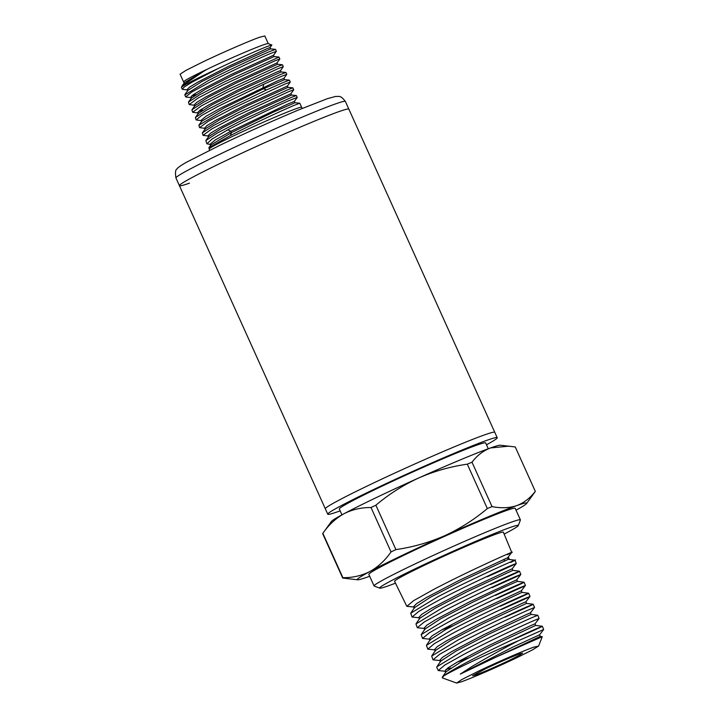 <?xml version="1.0" encoding="UTF-8"?>
<svg xmlns="http://www.w3.org/2000/svg" width="719" height="719" viewBox="0 0 719 719"><rect width="100%" height="100%" fill="white"/><g stroke="black" fill="none" stroke-linecap="round" stroke-linejoin="round"><path stroke-width="1.08" d="M345.381 101.46A92.958 4.053 155.7 0 0 335.324 103.976A92.958 4.053 155.7 0 0 220.266 154.01A92.958 4.053 155.7 0 0 175.948 177.97C175.068 172.488 175.49 169.432 177.207 168.794C177.233 168.048 180.154 165.954 185.978 162.503L220.284 145.085C247.03 132.341 273.274 120.567 299.005 109.773L327.19 98.746L335.521 96.445C338.973 96.804 340.222 94.638 345.381 101.46L348.859 109.153A92.958 4.053 155.7 0 0 224.058 161.541A92.958 4.053 155.7 0 0 179.417 185.664A92.958 4.053 -24.3 0 1 242.671 152.779A92.958 4.053 -24.3 0 1 338.793 111.67A92.958 4.053 -24.3 0 1 348.859 109.153L494.771 432.317A92.958 4.053 155.7 0 0 369.97 484.705A92.958 4.053 155.7 0 0 325.339 508.827A92.958 4.053 -24.3 0 1 369.97 484.705A92.958 4.053 -24.3 0 1 494.771 432.317L497.206 437.709A92.958 4.053 -24.3 0 1 486.493 444.782M340.159 510.858A92.958 4.053 -24.3 0 1 327.765 514.211A92.958 4.053 -24.3 0 1 372.406 490.097A92.958 4.053 -24.3 0 1 497.206 437.709M341.956 514.822L339.323 508.998A80.276 3.505 -24.3 0 1 377.87 488.165A80.276 3.505 -24.3 0 1 485.649 442.922L488.282 448.755M322.849 533.318C328.781 524.816 335.809 518.3 343.925 513.761A92.958 4.053 -24.3 0 0 331.36 521.518L322.831 533.345A105.63 4.611 155.7 0 1 322.849 533.318L342.891 577.699C352.687 577.77 361.72 575.694 369.979 571.47A92.958 4.053 -24.3 0 1 401.939 555.499A92.958 4.053 -24.3 0 1 444.639 535.736C460.106 528.6 474.333 519.54 487.338 508.549L467.305 464.168A105.63 4.611 155.7 0 1 471.997 462.209C477.128 455.433 483.339 450.669 490.619 447.919A92.958 4.053 -24.3 0 1 500.307 445.232L515.253 446.948L535.296 491.329A105.63 4.611 -24.3 0 1 535.143 491.67A105.63 4.611 -24.3 0 1 535.125 491.697M375.875 505.205L395.917 549.595A105.63 4.611 155.7 0 0 393.464 550.763A105.63 4.611 155.7 0 0 391.046 551.922L371.013 507.533A105.63 4.611 155.7 0 1 375.875 505.205C388.88 494.223 403.107 485.163 418.575 478.027A92.958 4.053 -24.3 0 1 490.619 447.919L509.295 446.113M369.692 576.261A92.958 4.053 -24.3 0 1 367.355 577.096A92.958 4.053 -24.3 0 1 357.667 579.784A92.958 4.053 -24.3 0 1 369.979 571.47C378.095 566.932 385.114 560.416 391.046 551.922M520.394 519.864L515.181 508.324A80.276 3.505 155.7 0 0 407.403 553.567A80.276 3.505 155.7 0 0 368.847 574.4L374.06 585.94A80.276 3.505 -24.3 0 1 412.616 565.107A80.276 3.505 -24.3 0 1 520.394 519.864A80.276 3.505 -24.3 0 1 520.385 520.035L518.273 525.616A76.052 3.316 -24.3 0 1 504.145 534.091M395.477 583.163A76.052 3.316 -24.3 0 1 379.776 588.151A76.052 3.316 -24.3 0 1 416.175 568.316A76.052 3.316 -24.3 0 1 518.273 525.616M419.563 617.81L412.068 617.037L418.889 611.348L439.246 599.979C463.665 587.144 497.818 571.219 510.346 565.826C522.452 560.856 514.777 564.496 487.32 576.728M490.682 584.457C518.039 572.279 525.679 568.666 513.582 573.627C501.152 578.984 467.053 594.892 442.832 607.636L415.95 623.93L419.707 618.358L435.417 608.085L467.943 591.27L512.854 570.347L512.207 568.765L516.296 563.444L514.975 560.218L508.288 559.337L507.641 557.755L459.558 580.197L426.313 597.588L416.499 603.663L413.542 606.791L414.297 608.328M423.23 565.826A59.677 2.606 -24.3 0 1 503.363 532.195L511.739 552.408L507.407 554.646C528.968 544.328 474.908 567.803 434.177 589.176L413.686 600.617L406.819 606.333L394.569 581.312A59.677 2.606 -24.3 0 1 423.23 565.826M508.333 556.865L509.42 559.49M510.652 562.438C532.15 552.156 478.252 575.568 437.763 596.833L410.711 613.226L412.068 617.037M538.603 646.057L532.536 649.859L517.006 657.624C497.961 666.774 471.331 678.35 461.463 681.774L456.673 683.05L461.742 679.581L478.198 671.312C497.242 662.163 523.872 650.587 533.741 647.172L538.603 646.057L542.27 636.683L496.874 656.753L460.304 674.089L472.428 666.234C486.673 657.786 502.078 649.248 518.651 640.62L543.672 629.502L542.351 626.276L535.664 625.404L535.017 623.822L531.449 625.314L489.019 645.428L457.203 662.136L447.811 667.987L444.989 671.007L445.744 672.544M514.382 639.029C540.913 627.247 548.309 623.786 536.581 628.64C524.564 633.843 491.58 649.266 468.141 661.633C455.478 668.284 447.254 673.119 443.461 676.139L442.365 677.918L456.664 683.05M518.651 640.62A56.325 2.454 155.7 0 0 468.797 663.035A56.325 2.454 155.7 0 0 443.461 676.139M533.318 620.839L539.106 618.493L537.785 615.266L531.97 617.639C519.882 622.879 486.673 638.391 463.081 650.83L436.918 666.747L436.748 667.43L438.275 670.548L444.845 665.021L464.555 653.984C488.102 641.564 521.248 626.069 533.318 620.839M440.522 660.617L433.036 659.844L439.651 654.29L459.495 643.181C483.195 630.689 516.566 615.105 528.717 609.847L534.55 607.483L533.219 604.257L526.542 603.385L525.895 601.794L522.264 603.304L479.205 623.679L446.912 640.62L437.377 646.543L434.51 649.599L435.265 651.135M504.9 617.199C531.736 605.272 539.241 601.74 527.413 606.62C515.217 611.896 481.784 627.516 458.021 640.036L431.679 656.043L433.036 659.844M435.292 649.922L427.787 649.14L434.465 643.55L454.426 632.378C478.324 619.796 511.856 604.14 524.133 598.828C536.032 593.93 528.501 597.48 501.547 609.469M525.886 601.803L529.984 596.473L528.645 593.247M500.163 606.288C527.171 594.271 534.72 590.721 522.803 595.62C510.517 600.931 476.877 616.632 452.952 629.233L426.43 645.338L427.787 649.14M495.418 595.377C522.614 583.271 530.2 579.685 518.183 584.628C505.834 589.957 471.961 605.766 447.892 618.43L421.19 634.634L424.947 629.053L440.585 618.834L472.877 602.127L504.208 587.189L517.41 581.365L524.097 582.237L525.427 585.446L521.329 590.793L474.288 612.813L441.772 629.862L432.164 635.821L429.27 638.894L430.043 639.218L422.547 638.445L429.279 632.81L449.366 621.576C473.47 608.894 507.192 593.157 519.549 587.827C531.503 582.911 523.917 586.488 496.802 598.559M424.794 628.514L417.308 627.741L424.084 622.079L444.306 610.782C468.563 598.019 502.5 582.192 514.948 576.827C526.973 571.884 519.352 575.488 492.057 587.639M517.419 581.365L516.763 579.775L520.862 574.454L519.531 571.228L512.854 570.347M450.858 667.969L445.906 669.506M445.771 671.321L438.275 670.548M457.266 662.1L468.294 657.984M421.19 634.634L422.538 638.409M441.502 630.015L452.485 625.916M415.95 623.93L417.308 627.741M475.538 675.033C484.04 671.87 495.346 666.953 509.447 660.294L519.37 655.315L522.614 653.14L519.666 653.913C511.164 657.076 499.858 661.983 485.756 668.652L472.563 675.743L475.538 675.033M371.013 507.533C361.208 507.461 352.175 509.537 343.925 513.761A92.958 4.053 -24.3 0 1 418.575 478.027C434.186 471.215 450.427 466.595 467.305 464.168M322.831 533.345A105.63 4.611 155.7 0 0 322.678 533.678L342.72 578.067L357.667 579.784M471.997 462.209L492.03 506.589C501.035 508.378 509.25 508.063 516.673 505.628C523.953 502.878 530.164 498.105 535.296 491.329M395.917 549.595C412.787 547.168 429.027 542.548 444.639 535.736A92.958 4.053 -24.3 0 1 516.673 505.628A92.958 4.053 -24.3 0 1 526.614 503.498A92.958 4.053 -24.3 0 1 516.026 510.184M492.03 506.589A105.63 4.611 155.7 0 0 487.338 508.549M379.776 588.151L374.195 586.048A80.276 3.505 -24.3 0 1 374.06 585.94M414.926 607.106L406.819 606.333M426.43 645.338L430.187 639.766L445.708 629.601L477.784 613.001L521.976 592.375L521.329 590.784M410.711 613.226L414.468 607.645L430.313 597.309L463.072 580.377L508.288 559.337M504.37 561.278L504.055 559.229M503.713 559.688L507.632 557.764L511.73 552.435M512.207 568.765L464.465 591.072L431.472 608.346L421.72 614.377L418.782 617.486L419.537 619.032M516.763 579.784L469.363 601.947L436.604 619.113L426.933 625.108L424.021 628.19L424.776 629.736M496.874 656.753L540.23 636.414L539.574 634.832L512.998 647.001L460.304 674.089M442.275 677.28L445.915 671.879L461.176 661.866L492.578 645.581L535.664 625.404M436.918 666.747L440.675 661.165L456.008 651.117L487.644 634.715L531.107 614.394L530.451 612.813L526.847 614.314L484.085 634.562L452.044 651.387L442.589 657.274L439.749 660.303L440.504 661.848M431.679 656.043L435.435 650.47L450.894 640.341L482.746 623.84L526.542 603.385M191.164 98.674L190.562 97.344L193.231 94.71L201.922 89.489L231.167 74.47L273.508 55.273L276.357 51.328L275.503 49.368L270.281 51.319C259.442 55.812 229.729 69.5 208.564 80.447L184.819 94.944L185.691 96.867L191.703 92.077L209.427 82.37C230.601 71.424 260.314 57.745 271.144 53.242L276.321 51.364M299.823 103.23L294.601 105.19C283.331 109.872 251.758 124.423 230.404 135.594L208.887 147.719L209.247 149.04A50.698 2.211 -24.3 0 1 233.244 136.053A50.698 2.211 -24.3 0 1 296.174 108.677A50.698 2.211 -24.3 0 1 301.665 107.311L299.823 103.23M210.568 144.456L206.883 143.809L212.024 139.064L227.797 129.815C249.142 118.644 280.725 104.066 291.986 99.411L297.217 97.46L294.359 101.442M297.217 97.46L296.327 95.537L291.123 97.487L242.24 120.154L217.3 133.069L205.841 140.556L206.883 143.809M208.438 136.053L203.055 135.334L212.015 128.809L236.866 115.741L288.517 91.717L293.738 89.749L290.871 93.758L291.474 95.061L251.299 113.225L222.584 127.802L208.681 136.61L205.841 140.556M293.738 89.749L292.84 87.835L287.654 89.803L238.762 112.47L213.831 125.394L202.363 132.88L203.055 135.334M204.978 128.359L199.576 127.631L208.546 121.107L233.387 108.039L285.039 84.006L290.269 82.065L287.402 86.055L288.004 87.367L247.776 105.549L219.088 120.118L205.221 128.908L202.363 132.88M290.269 82.065L289.371 80.133L284.185 82.11L266.434 89.965L222.998 110.951L198.875 125.196L199.576 127.631M201.464 120.666L196.107 119.947L201.581 115.498L217.992 106.412L263.828 84.186L281.56 76.313L286.791 74.372L283.933 78.362M202.902 110.043L198.66 111.373M286.791 74.372L285.901 72.439L280.707 74.408L231.725 97.119L206.793 110.043L195.397 117.503L196.107 119.947M197.995 112.973L192.638 112.254L201.599 105.729L226.449 92.661L278.091 68.629L283.322 66.678L280.464 70.669M283.322 66.678L282.432 64.755L277.228 66.714L228.318 89.381L203.387 102.305L191.937 109.782L192.638 112.254M195.954 94.656L191.443 96.076M279.844 58.976L278.945 57.053L274.092 56.576L233.891 74.767L205.212 89.336L191.326 98.126L188.468 102.098L189.16 104.561L198.12 98.027L222.971 84.968L274.622 60.935L279.844 58.976L276.977 62.975L277.579 64.288M276.357 51.319L273.508 55.273L274.11 56.612L278.972 57.107L224.858 81.696L199.945 94.602L188.468 102.098M194.534 105.271L189.16 104.561M186.41 97.119L185.691 96.867M183.66 82.11L183.561 81.804A46.474 2.031 -24.3 0 1 183.579 81.768L183.588 81.759C184.666 80.447 192.099 76.466 205.886 69.842L182.177 85.786L184.352 82.757L207.467 69.087A46.474 2.031 -24.3 0 1 263.253 44.902A46.474 2.031 -24.3 0 1 268.205 43.58L271.836 45.072M182.815 89.417L182.213 89.174L184.45 86.837L191.865 82.254L218.127 68.539C239.894 58.176 256.198 50.842 267.046 46.546L271.845 44.955M183.552 81.858L180.092 74.201L185.879 70.426L202.407 62.149C220.095 53.574 251.425 39.949 259.775 37.208L264.808 35.95L268.268 43.607M189.483 183.147A92.958 4.053 -24.3 0 1 179.417 185.664L175.948 177.97M182.213 89.174L181.449 87.484A50.698 2.211 -24.3 0 1 181.458 87.376A50.698 2.211 -24.3 0 1 218.127 68.539M230.404 135.594L231.437 132.629L272.986 112.299L294.943 102.745L299.796 103.221M198.875 125.196L201.733 121.232L223.861 108.057L263.54 88.77L284.517 79.656L289.371 80.133M208.887 147.719L210.829 145.022L231.437 132.629L230.835 131.298L227.797 129.815M294.97 102.754L294.368 101.424L288.535 103.716L230.835 131.298L215.332 139.908L210.074 144.231L210.667 145.562M208.528 137.14L207.926 135.81L210.649 133.15L219.349 127.928L248.63 112.901L290.871 93.74M205.059 129.456L204.466 128.126L207.117 125.492L215.808 120.271L245.035 105.262L287.402 86.037M201.572 121.772L200.969 120.441L205.949 116.298L220.976 107.922L278.19 80.6L283.933 78.335L284.535 79.665M195.397 117.503L198.255 113.539L212.096 104.758L240.838 90.163L281.048 71.963L285.901 72.439M191.937 109.782L194.777 105.837L208.672 97.038L237.396 82.451L277.561 64.279L282.432 64.755M198.093 114.069L197.491 112.748L200.179 110.097L208.861 104.875L238.151 89.848L277.148 71.873L280.473 70.642L281.075 71.972M194.624 106.367L194.022 105.037L196.754 102.377L205.463 97.146L234.754 82.11L276.977 62.957M182.177 85.786L181.458 87.376M184.981 94.396L187.83 90.45L201.697 81.66L230.422 67.074L270.632 48.874L275.476 49.359M187.668 90.989L187.066 89.65L189.51 87.188L197.653 82.227L228.202 66.525L266.74 48.775L270.047 47.553L270.65 48.892M184.199 83.296L183.588 81.759M465.175 671.627L464.519 671.204M266.434 89.965L263.54 88.77L262.938 87.43L263.828 84.186M179.417 185.664L327.765 514.211M526.614 503.498L535.143 491.67M528.645 593.238L521.976 592.375M430.025 640.44L429.27 638.894M537.776 615.266L531.107 614.394M542.27 636.683L540.23 636.414M539.106 618.493L535.017 623.822M534.55 607.483L530.451 612.813M539.574 634.832L543.672 629.502M302.366 108.38L301.665 107.311M209.247 149.04L209.58 150.271M292.84 87.835L287.986 87.359M296.327 95.537L291.456 95.052M273.508 55.255L274.11 56.585M186.221 97.101L191.083 97.586M182.752 89.417L187.587 89.893M271.854 45.054L270.038 47.58"/></g></svg>
